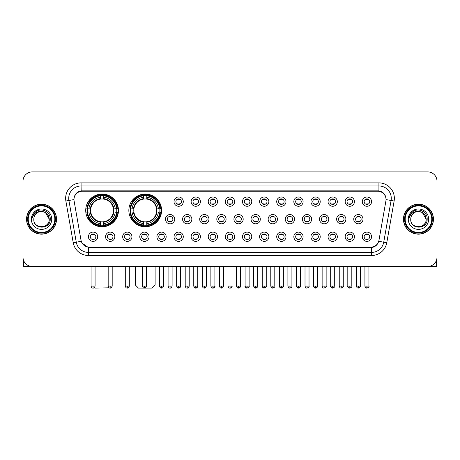 <?xml version="1.0" encoding="UTF-8"?>
<svg xmlns="http://www.w3.org/2000/svg" width="460" height="460" viewBox="0 0 460 460"><rect width="100%" height="100%" fill="white"/><g stroke="black" fill="none" stroke-linecap="round" stroke-linejoin="round"><path stroke-width="0.69" d="M128.846 210.41A16.376 16.376 0 0 0 145.222 226.786A16.376 16.376 0 0 0 161.598 210.41A16.376 16.376 0 0 0 145.222 194.039A16.376 16.376 0 0 0 128.846 210.41M85.715 210.41A16.376 16.376 0 0 0 102.091 226.786A16.376 16.376 0 0 0 118.467 210.41A16.376 16.376 0 0 0 102.091 194.039A16.376 16.376 0 0 0 85.715 210.41M114.822 236.733A4.635 4.635 0 0 1 110.187 241.368A4.635 4.635 0 0 1 105.553 236.733A4.635 4.635 0 0 1 110.187 232.099A4.635 4.635 0 0 1 114.822 236.733M107.404 236.733A2.783 2.783 0 0 0 110.187 239.516A2.783 2.783 0 0 0 112.97 236.733A2.783 2.783 0 0 0 110.187 233.956A2.783 2.783 0 0 0 107.404 236.733M131.939 236.733A4.635 4.635 0 0 1 127.305 241.368A4.635 4.635 0 0 1 122.67 236.733A4.635 4.635 0 0 1 127.305 232.099A4.635 4.635 0 0 1 131.939 236.733M124.522 236.733A2.783 2.783 0 0 0 127.305 239.516A2.783 2.783 0 0 0 130.082 236.733A2.783 2.783 0 0 0 127.305 233.956A2.783 2.783 0 0 0 124.522 236.733M149.052 236.733A4.635 4.635 0 0 1 144.417 241.368A4.635 4.635 0 0 1 139.782 236.733A4.635 4.635 0 0 1 144.417 232.099A4.635 4.635 0 0 1 149.052 236.733M141.64 236.733A2.783 2.783 0 0 0 144.417 239.516A2.783 2.783 0 0 0 147.2 236.733A2.783 2.783 0 0 0 144.417 233.956A2.783 2.783 0 0 0 141.64 236.733M166.169 236.733A4.635 4.635 0 0 1 161.535 241.368A4.635 4.635 0 0 1 156.9 236.733A4.635 4.635 0 0 1 161.535 232.099A4.635 4.635 0 0 1 166.169 236.733M158.757 236.733A2.783 2.783 0 0 0 161.535 239.516A2.783 2.783 0 0 0 164.318 236.733A2.783 2.783 0 0 0 161.535 233.956A2.783 2.783 0 0 0 158.757 236.733M183.287 236.733A4.635 4.635 0 0 1 178.652 241.368A4.635 4.635 0 0 1 174.018 236.733A4.635 4.635 0 0 1 178.652 232.099A4.635 4.635 0 0 1 183.287 236.733M175.869 236.733A2.783 2.783 0 0 0 178.652 239.516A2.783 2.783 0 0 0 181.43 236.733A2.783 2.783 0 0 0 178.652 233.956A2.783 2.783 0 0 0 175.869 236.733M200.405 236.733A4.635 4.635 0 0 1 195.77 241.368A4.635 4.635 0 0 1 191.136 236.733A4.635 4.635 0 0 1 195.77 232.099A4.635 4.635 0 0 1 200.405 236.733M192.987 236.733A2.783 2.783 0 0 0 195.77 239.516A2.783 2.783 0 0 0 198.547 236.733A2.783 2.783 0 0 0 195.77 233.956A2.783 2.783 0 0 0 192.987 236.733M217.517 236.733A4.635 4.635 0 0 1 212.882 241.368A4.635 4.635 0 0 1 208.248 236.733A4.635 4.635 0 0 1 212.882 232.099A4.635 4.635 0 0 1 217.517 236.733M210.105 236.733A2.783 2.783 0 0 0 212.882 239.516A2.783 2.783 0 0 0 215.665 236.733A2.783 2.783 0 0 0 212.882 233.956A2.783 2.783 0 0 0 210.105 236.733M234.634 236.733A4.635 4.635 0 0 1 230 241.368A4.635 4.635 0 0 1 225.365 236.733A4.635 4.635 0 0 1 230 232.099A4.635 4.635 0 0 1 234.634 236.733M227.217 236.733A2.783 2.783 0 0 0 230 239.516A2.783 2.783 0 0 0 232.783 236.733A2.783 2.783 0 0 0 230 233.956A2.783 2.783 0 0 0 227.217 236.733M251.752 236.733A4.635 4.635 0 0 1 247.118 241.368A4.635 4.635 0 0 1 242.483 236.733A4.635 4.635 0 0 1 247.118 232.099A4.635 4.635 0 0 1 251.752 236.733M244.335 236.733A2.783 2.783 0 0 0 247.118 239.516A2.783 2.783 0 0 0 249.895 236.733A2.783 2.783 0 0 0 247.118 233.956A2.783 2.783 0 0 0 244.335 236.733M268.864 236.733A4.635 4.635 0 0 1 264.23 241.368A4.635 4.635 0 0 1 259.595 236.733A4.635 4.635 0 0 1 264.23 232.099A4.635 4.635 0 0 1 268.864 236.733M261.452 236.733A2.783 2.783 0 0 0 264.23 239.516A2.783 2.783 0 0 0 267.013 236.733A2.783 2.783 0 0 0 264.23 233.956A2.783 2.783 0 0 0 261.452 236.733M285.982 236.733A4.635 4.635 0 0 1 281.347 241.368A4.635 4.635 0 0 1 276.713 236.733A4.635 4.635 0 0 1 281.347 232.099A4.635 4.635 0 0 1 285.982 236.733M278.57 236.733A2.783 2.783 0 0 0 281.347 239.516A2.783 2.783 0 0 0 284.13 236.733A2.783 2.783 0 0 0 281.347 233.956A2.783 2.783 0 0 0 278.57 236.733M303.1 236.733A4.635 4.635 0 0 1 298.465 241.368A4.635 4.635 0 0 1 293.831 236.733A4.635 4.635 0 0 1 298.465 232.099A4.635 4.635 0 0 1 303.1 236.733M295.682 236.733A2.783 2.783 0 0 0 298.465 239.516A2.783 2.783 0 0 0 301.242 236.733A2.783 2.783 0 0 0 298.465 233.956A2.783 2.783 0 0 0 295.682 236.733M320.217 236.733A4.635 4.635 0 0 1 315.583 241.368A4.635 4.635 0 0 1 310.948 236.733A4.635 4.635 0 0 1 315.583 232.099A4.635 4.635 0 0 1 320.217 236.733M312.8 236.733A2.783 2.783 0 0 0 315.583 239.516A2.783 2.783 0 0 0 318.36 236.733A2.783 2.783 0 0 0 315.583 233.956A2.783 2.783 0 0 0 312.8 236.733M337.329 236.733A4.635 4.635 0 0 1 332.695 241.368A4.635 4.635 0 0 1 328.06 236.733A4.635 4.635 0 0 1 332.695 232.099A4.635 4.635 0 0 1 337.329 236.733M329.918 236.733A2.783 2.783 0 0 0 332.695 239.516A2.783 2.783 0 0 0 335.478 236.733A2.783 2.783 0 0 0 332.695 233.956A2.783 2.783 0 0 0 329.918 236.733M354.447 236.733A4.635 4.635 0 0 1 349.813 241.368A4.635 4.635 0 0 1 345.178 236.733A4.635 4.635 0 0 1 349.813 232.099A4.635 4.635 0 0 1 354.447 236.733M347.03 236.733A2.783 2.783 0 0 0 349.813 239.516A2.783 2.783 0 0 0 352.596 236.733A2.783 2.783 0 0 0 349.813 233.956A2.783 2.783 0 0 0 347.03 236.733M371.565 236.733A4.635 4.635 0 0 1 366.93 241.368A4.635 4.635 0 0 1 362.296 236.733A4.635 4.635 0 0 1 366.93 232.099A4.635 4.635 0 0 1 371.565 236.733M364.147 236.733A2.783 2.783 0 0 0 366.93 239.516A2.783 2.783 0 0 0 369.708 236.733A2.783 2.783 0 0 0 366.93 233.956A2.783 2.783 0 0 0 364.147 236.733M97.704 236.733A4.635 4.635 0 0 1 93.07 241.368A4.635 4.635 0 0 1 88.435 236.733A4.635 4.635 0 0 1 93.07 232.099A4.635 4.635 0 0 1 97.704 236.733M90.292 236.733A2.783 2.783 0 0 0 93.07 239.516A2.783 2.783 0 0 0 95.852 236.733A2.783 2.783 0 0 0 93.07 233.956A2.783 2.783 0 0 0 90.292 236.733M174.725 219.184A4.635 4.635 0 0 1 170.091 223.819A4.635 4.635 0 0 1 165.462 219.184A4.635 4.635 0 0 1 170.091 214.55A4.635 4.635 0 0 1 174.725 219.184M167.314 219.184A2.783 2.783 0 0 0 170.091 221.967A2.783 2.783 0 0 0 172.874 219.184A2.783 2.783 0 0 0 170.091 216.407A2.783 2.783 0 0 0 167.314 219.184M191.843 219.184A4.635 4.635 0 0 1 187.208 223.819A4.635 4.635 0 0 1 182.574 219.184A4.635 4.635 0 0 1 187.208 214.55A4.635 4.635 0 0 1 191.843 219.184M184.431 219.184A2.783 2.783 0 0 0 187.208 221.967A2.783 2.783 0 0 0 189.992 219.184A2.783 2.783 0 0 0 187.208 216.407A2.783 2.783 0 0 0 184.431 219.184M208.961 219.184A4.635 4.635 0 0 1 204.326 223.819A4.635 4.635 0 0 1 199.692 219.184A4.635 4.635 0 0 1 204.326 214.55A4.635 4.635 0 0 1 208.961 219.184M201.543 219.184A2.783 2.783 0 0 0 204.326 221.967A2.783 2.783 0 0 0 207.109 219.184A2.783 2.783 0 0 0 204.326 216.407A2.783 2.783 0 0 0 201.543 219.184M226.078 219.184A4.635 4.635 0 0 1 221.444 223.819A4.635 4.635 0 0 1 216.809 219.184A4.635 4.635 0 0 1 221.444 214.55A4.635 4.635 0 0 1 226.078 219.184M218.661 219.184A2.783 2.783 0 0 0 221.444 221.967A2.783 2.783 0 0 0 224.221 219.184A2.783 2.783 0 0 0 221.444 216.407A2.783 2.783 0 0 0 218.661 219.184M243.19 219.184A4.635 4.635 0 0 1 238.556 223.819A4.635 4.635 0 0 1 233.921 219.184A4.635 4.635 0 0 1 238.556 214.55A4.635 4.635 0 0 1 243.19 219.184M235.779 219.184A2.783 2.783 0 0 0 238.556 221.967A2.783 2.783 0 0 0 241.339 219.184A2.783 2.783 0 0 0 238.556 216.407A2.783 2.783 0 0 0 235.779 219.184M260.308 219.184A4.635 4.635 0 0 1 255.674 223.819A4.635 4.635 0 0 1 251.039 219.184A4.635 4.635 0 0 1 255.674 214.55A4.635 4.635 0 0 1 260.308 219.184M252.891 219.184A2.783 2.783 0 0 0 255.674 221.967A2.783 2.783 0 0 0 258.457 219.184A2.783 2.783 0 0 0 255.674 216.407A2.783 2.783 0 0 0 252.891 219.184M277.426 219.184A4.635 4.635 0 0 1 272.791 223.819A4.635 4.635 0 0 1 268.157 219.184A4.635 4.635 0 0 1 272.791 214.55A4.635 4.635 0 0 1 277.426 219.184M270.008 219.184A2.783 2.783 0 0 0 272.791 221.967A2.783 2.783 0 0 0 275.569 219.184A2.783 2.783 0 0 0 272.791 216.407A2.783 2.783 0 0 0 270.008 219.184M294.538 219.184A4.635 4.635 0 0 1 289.909 223.819A4.635 4.635 0 0 1 285.275 219.184A4.635 4.635 0 0 1 289.909 214.55A4.635 4.635 0 0 1 294.538 219.184M287.126 219.184A2.783 2.783 0 0 0 289.909 221.967A2.783 2.783 0 0 0 292.686 219.184A2.783 2.783 0 0 0 289.909 216.407A2.783 2.783 0 0 0 287.126 219.184M311.656 219.184A4.635 4.635 0 0 1 307.021 223.819A4.635 4.635 0 0 1 302.387 219.184A4.635 4.635 0 0 1 307.021 214.55A4.635 4.635 0 0 1 311.656 219.184M304.244 219.184A2.783 2.783 0 0 0 307.021 221.967A2.783 2.783 0 0 0 309.804 219.184A2.783 2.783 0 0 0 307.021 216.407A2.783 2.783 0 0 0 304.244 219.184M328.773 219.184A4.635 4.635 0 0 1 324.139 223.819A4.635 4.635 0 0 1 319.504 219.184A4.635 4.635 0 0 1 324.139 214.55A4.635 4.635 0 0 1 328.773 219.184M321.356 219.184A2.783 2.783 0 0 0 324.139 221.967A2.783 2.783 0 0 0 326.922 219.184A2.783 2.783 0 0 0 324.139 216.407A2.783 2.783 0 0 0 321.356 219.184M345.891 219.184A4.635 4.635 0 0 1 341.257 223.819A4.635 4.635 0 0 1 336.622 219.184A4.635 4.635 0 0 1 341.257 214.55A4.635 4.635 0 0 1 345.891 219.184M338.474 219.184A2.783 2.783 0 0 0 341.257 221.967A2.783 2.783 0 0 0 344.034 219.184A2.783 2.783 0 0 0 341.257 216.407A2.783 2.783 0 0 0 338.474 219.184M363.003 219.184A4.635 4.635 0 0 1 358.369 223.819A4.635 4.635 0 0 1 353.734 219.184A4.635 4.635 0 0 1 358.369 214.55A4.635 4.635 0 0 1 363.003 219.184M355.591 219.184A2.783 2.783 0 0 0 358.369 221.967A2.783 2.783 0 0 0 361.152 219.184A2.783 2.783 0 0 0 358.369 216.407A2.783 2.783 0 0 0 355.591 219.184M183.287 201.635A4.635 4.635 0 0 1 178.652 206.27A4.635 4.635 0 0 1 174.018 201.635A4.635 4.635 0 0 1 178.652 197.001A4.635 4.635 0 0 1 183.287 201.635M175.869 201.635A2.783 2.783 0 0 0 178.652 204.418A2.783 2.783 0 0 0 181.43 201.635A2.783 2.783 0 0 0 178.652 198.858A2.783 2.783 0 0 0 175.869 201.635M200.405 201.635A4.635 4.635 0 0 1 195.77 206.27A4.635 4.635 0 0 1 191.136 201.635A4.635 4.635 0 0 1 195.77 197.001A4.635 4.635 0 0 1 200.405 201.635M192.987 201.635A2.783 2.783 0 0 0 195.77 204.418A2.783 2.783 0 0 0 198.547 201.635A2.783 2.783 0 0 0 195.77 198.858A2.783 2.783 0 0 0 192.987 201.635M217.517 201.635A4.635 4.635 0 0 1 212.882 206.27A4.635 4.635 0 0 1 208.248 201.635A4.635 4.635 0 0 1 212.882 197.001A4.635 4.635 0 0 1 217.517 201.635M210.105 201.635A2.783 2.783 0 0 0 212.882 204.418A2.783 2.783 0 0 0 215.665 201.635A2.783 2.783 0 0 0 212.882 198.858A2.783 2.783 0 0 0 210.105 201.635M234.634 201.635A4.635 4.635 0 0 1 230 206.27A4.635 4.635 0 0 1 225.365 201.635A4.635 4.635 0 0 1 230 197.001A4.635 4.635 0 0 1 234.634 201.635M227.217 201.635A2.783 2.783 0 0 0 230 204.418A2.783 2.783 0 0 0 232.783 201.635A2.783 2.783 0 0 0 230 198.858A2.783 2.783 0 0 0 227.217 201.635M251.752 201.635A4.635 4.635 0 0 1 247.118 206.27A4.635 4.635 0 0 1 242.483 201.635A4.635 4.635 0 0 1 247.118 197.001A4.635 4.635 0 0 1 251.752 201.635M244.335 201.635A2.783 2.783 0 0 0 247.118 204.418A2.783 2.783 0 0 0 249.895 201.635A2.783 2.783 0 0 0 247.118 198.858A2.783 2.783 0 0 0 244.335 201.635M268.864 201.635A4.635 4.635 0 0 1 264.23 206.27A4.635 4.635 0 0 1 259.595 201.635A4.635 4.635 0 0 1 264.23 197.001A4.635 4.635 0 0 1 268.864 201.635M261.452 201.635A2.783 2.783 0 0 0 264.23 204.418A2.783 2.783 0 0 0 267.013 201.635A2.783 2.783 0 0 0 264.23 198.858A2.783 2.783 0 0 0 261.452 201.635M285.982 201.635A4.635 4.635 0 0 1 281.347 206.27A4.635 4.635 0 0 1 276.713 201.635A4.635 4.635 0 0 1 281.347 197.001A4.635 4.635 0 0 1 285.982 201.635M278.57 201.635A2.783 2.783 0 0 0 281.347 204.418A2.783 2.783 0 0 0 284.13 201.635A2.783 2.783 0 0 0 281.347 198.858A2.783 2.783 0 0 0 278.57 201.635M303.1 201.635A4.635 4.635 0 0 1 298.465 206.27A4.635 4.635 0 0 1 293.831 201.635A4.635 4.635 0 0 1 298.465 197.001A4.635 4.635 0 0 1 303.1 201.635M295.682 201.635A2.783 2.783 0 0 0 298.465 204.418A2.783 2.783 0 0 0 301.242 201.635A2.783 2.783 0 0 0 298.465 198.858A2.783 2.783 0 0 0 295.682 201.635M320.217 201.635A4.635 4.635 0 0 1 315.583 206.27A4.635 4.635 0 0 1 310.948 201.635A4.635 4.635 0 0 1 315.583 197.001A4.635 4.635 0 0 1 320.217 201.635M312.8 201.635A2.783 2.783 0 0 0 315.583 204.418A2.783 2.783 0 0 0 318.36 201.635A2.783 2.783 0 0 0 315.583 198.858A2.783 2.783 0 0 0 312.8 201.635M337.329 201.635A4.635 4.635 0 0 1 332.695 206.27A4.635 4.635 0 0 1 328.06 201.635A4.635 4.635 0 0 1 332.695 197.001A4.635 4.635 0 0 1 337.329 201.635M329.918 201.635A2.783 2.783 0 0 0 332.695 204.418A2.783 2.783 0 0 0 335.478 201.635A2.783 2.783 0 0 0 332.695 198.858A2.783 2.783 0 0 0 329.918 201.635M354.447 201.635A4.635 4.635 0 0 1 349.813 206.27A4.635 4.635 0 0 1 345.178 201.635A4.635 4.635 0 0 1 349.813 197.001A4.635 4.635 0 0 1 354.447 201.635M347.03 201.635A2.783 2.783 0 0 0 349.813 204.418A2.783 2.783 0 0 0 352.596 201.635A2.783 2.783 0 0 0 349.813 198.858A2.783 2.783 0 0 0 347.03 201.635M371.565 201.635A4.635 4.635 0 0 1 366.93 206.27A4.635 4.635 0 0 1 362.296 201.635A4.635 4.635 0 0 1 366.93 197.001A4.635 4.635 0 0 1 371.565 201.635M364.147 201.635A2.783 2.783 0 0 0 366.93 204.418A2.783 2.783 0 0 0 369.708 201.635A2.783 2.783 0 0 0 366.93 198.858A2.783 2.783 0 0 0 364.147 201.635M74.106 201.014A8.343 8.343 0 0 1 82.317 191.228L377.683 191.228A8.343 8.343 0 0 1 385.894 201.014L378.977 240.252A8.343 8.343 0 0 1 370.76 247.146L89.24 247.146A8.343 8.343 0 0 1 81.023 240.252L74.106 201.014M87.187 211.956A14.984 14.984 0 0 1 87.187 208.869M130.318 211.956A14.984 14.984 0 0 1 130.318 208.869M26.553 219.184A14.984 14.984 0 0 0 41.538 234.169A14.984 14.984 0 0 0 56.522 219.184A14.984 14.984 0 0 0 41.538 204.2A14.984 14.984 0 0 0 26.553 219.184M403.478 219.184A14.984 14.984 0 0 0 418.462 234.169A14.984 14.984 0 0 0 433.447 219.184A14.984 14.984 0 0 0 418.462 204.2A14.984 14.984 0 0 0 403.478 219.184M74.014 198.335L73.991 199.583L74.014 198.335C74.658 194.223 77.015 191.734 81.081 190.854L378.919 190.854C382.979 191.728 385.336 194.218 385.986 198.335L386.009 199.583M81.081 182.884L378.919 182.884A15.45 15.45 0 0 1 394.128 201.014L386.774 242.725A15.45 15.45 0 0 1 371.559 255.49L88.441 255.49A15.45 15.45 0 0 1 73.226 242.725L65.872 201.014A15.45 15.45 0 0 1 81.081 182.884L81.081 185.972L378.919 185.972A12.357 12.357 0 0 1 391.086 200.48L383.732 242.184A12.357 12.357 0 0 1 371.559 252.402L88.441 252.402A12.357 12.357 0 0 1 76.268 242.184L68.914 200.48A12.357 12.357 0 0 1 81.081 185.972L81.15 190.842M76.239 193.39L78.459 191.711M78.534 191.67L80.69 190.923M371.559 255.49L371.559 247.555C375.233 246.945 377.608 244.858 378.689 241.299C377.614 244.858 375.239 246.939 371.559 247.555L89.401 247.612L88.441 247.555L81.932 242.978M385.187 195.471L385.986 198.335M437 181.183A9.269 9.269 0 0 0 427.731 171.919L32.269 171.919A9.269 9.269 0 0 0 23 181.183L23 257.186A9.269 9.269 0 0 0 32.269 266.455L427.731 266.455A9.269 9.269 0 0 0 437 257.186L437 181.183L437 257.186M378.724 241.304L383.732 242.184L391.086 200.48L394.128 201.014M23 181.183L23 257.186M427.731 171.919L32.269 171.919M32.269 266.455L427.731 266.455M23.615 260.515L23.615 266.455L59.455 266.455M54.82 219.184A13.283 13.283 0 0 0 41.538 205.902A13.283 13.283 0 0 0 28.25 219.184A13.283 13.283 0 0 0 41.538 232.472A13.283 13.283 0 0 0 54.82 219.184M55.441 219.184A13.903 13.903 0 0 0 41.538 205.281A13.903 13.903 0 0 0 27.634 219.184A13.903 13.903 0 0 0 41.538 233.088A13.903 13.903 0 0 0 55.441 219.184M56.367 219.184A14.829 14.829 0 0 0 41.538 204.355A14.829 14.829 0 0 0 26.709 219.184A14.829 14.829 0 0 0 41.538 234.019A14.829 14.829 0 0 0 56.367 219.184M49.26 219.184C48.8 214.492 46.23 211.922 41.538 211.462L45.402 212.497L49.26 219.184L45.402 212.497L41.538 211.462L45.402 212.497L49.26 219.184L45.402 212.497L41.538 211.462L45.402 212.497L49.26 219.184C49.732 229.149 33.338 229.149 33.816 219.184C33.126 229.908 50.6 229.666 50.238 219.184C50.813 211.83 41.17 207.155 35.615 211.893C33.678 213.509 32.545 215.567 32.212 218.063C33.666 213.463 36.777 211.261 41.538 211.462L45.402 212.497L49.26 219.184C49.732 229.149 33.338 229.149 33.816 219.184C33.338 229.149 49.732 229.149 49.26 219.184C49.732 229.149 33.338 229.149 33.816 219.184C33.338 229.149 49.732 229.149 49.26 219.184C49.732 229.149 33.338 229.149 33.816 219.184C33.338 229.149 49.732 229.149 49.26 219.184C49.732 229.149 33.338 229.149 33.816 219.184C33.338 229.149 49.732 229.149 49.26 219.184C49.732 229.149 33.338 229.149 33.816 219.184C33.338 229.149 49.732 229.149 49.26 219.184C49.732 229.149 33.338 229.149 33.816 219.184C33.338 229.149 49.732 229.149 49.26 219.184C49.732 229.149 33.338 229.149 33.816 219.184A7.722 7.722 0 0 1 41.538 211.462L45.402 212.497L49.26 219.184C49.571 225.181 41.86 229.166 37.157 225.549M31.343 219.184A10.195 10.195 0 0 0 41.538 229.385A10.195 10.195 0 0 0 51.733 219.184A10.195 10.195 0 0 0 41.538 208.989A10.195 10.195 0 0 0 31.343 219.184M35.61 211.893L33.333 214.601M33.195 214.866L33.396 214.492L33.195 214.866M109.169 287.805L95.295 288.081L94.593 287.385M95.082 284.993L108.18 284.993M103.638 225.038L103.638 225.659A15.324 15.324 0 0 0 117.34 211.956L116.719 211.956A14.708 14.708 0 0 1 103.638 225.038L103.638 223.606A13.283 13.283 0 0 0 115.287 211.956L113.419 211.956A11.431 11.431 0 0 0 103.638 199.088L103.638 195.787A14.708 14.708 0 0 1 116.719 208.869L117.34 208.869A15.324 15.324 0 0 0 103.638 195.166L103.638 195.787M87.469 211.956L86.848 211.956A15.324 15.324 0 0 0 100.55 225.659L100.55 225.038A14.708 14.708 0 0 1 87.469 211.956L88.895 211.956A13.283 13.283 0 0 0 100.55 223.606L100.55 221.737A11.431 11.431 0 0 0 113.419 211.956L113.873 211.956A11.885 11.885 0 0 1 103.638 222.197L103.638 223.606M100.55 195.787L100.55 195.166A15.324 15.324 0 0 0 86.848 208.869L87.469 208.869A14.708 14.708 0 0 1 100.55 195.787L100.55 197.219A13.283 13.283 0 0 0 88.895 208.869L90.764 208.869A11.431 11.431 0 0 0 100.55 221.737L100.55 222.197A11.885 11.885 0 0 1 90.309 211.956L88.895 211.956M87.498 211.956A14.674 14.674 0 0 1 87.498 208.869M103.638 195.816A14.674 14.674 0 0 0 100.55 195.816M116.685 208.869A14.674 14.674 0 0 1 116.685 211.956M116.719 208.869L115.287 208.869A13.283 13.283 0 0 0 103.638 197.219M115.287 211.956L116.719 211.956M100.55 223.606L100.55 225.038M113.419 208.869L115.287 208.869M113.419 211.956A11.431 11.431 0 0 1 103.638 221.737L103.638 222.197M100.55 221.737A11.431 11.431 0 0 1 90.764 211.956L90.309 211.956M103.638 225.003A14.674 14.674 0 0 1 100.55 225.003M88.895 208.869L87.469 208.869M100.55 199.065L100.55 197.219M103.638 199.088A11.431 11.431 0 0 0 90.764 208.869L90.309 208.869A11.885 11.885 0 0 1 100.55 198.628M103.638 199.065L103.638 198.628A11.885 11.885 0 0 1 113.873 208.869M89.24 202.072L88.36 202.072A16.066 16.066 0 0 1 118.157 210.41A16.066 16.066 0 0 1 88.36 218.753L89.24 218.753M146.429 284.993L155.112 284.993L152.018 288.081L138.425 288.081L135.338 284.993L142.41 284.993M146.769 225.038L146.769 225.659A15.324 15.324 0 0 0 160.471 211.956L159.85 211.956A14.708 14.708 0 0 1 146.769 225.038L146.769 223.606A13.283 13.283 0 0 0 158.418 211.956L156.549 211.956A11.431 11.431 0 0 0 146.769 199.088L146.769 195.787A14.708 14.708 0 0 1 159.85 208.869L160.471 208.869A15.324 15.324 0 0 0 146.769 195.166L146.769 195.787M130.6 211.956L129.979 211.956A15.324 15.324 0 0 0 143.675 225.659L143.675 225.038A14.708 14.708 0 0 1 130.6 211.956L132.026 211.956A13.283 13.283 0 0 0 143.675 223.606L143.675 221.737A11.431 11.431 0 0 0 156.549 211.956L157.004 211.956A11.885 11.885 0 0 1 146.769 222.197L146.769 223.606M143.675 195.787L143.675 195.166A15.324 15.324 0 0 0 129.979 208.869L130.6 208.869A14.708 14.708 0 0 1 143.675 195.787L143.675 197.219A13.283 13.283 0 0 0 132.026 208.869L133.894 208.869A11.431 11.431 0 0 0 143.675 221.737L143.675 222.197A11.885 11.885 0 0 1 133.44 211.956L132.026 211.956M130.629 211.956A14.674 14.674 0 0 1 130.629 208.869M146.769 195.816A14.674 14.674 0 0 0 143.675 195.816M159.815 208.869A14.674 14.674 0 0 1 159.815 211.956M159.85 208.869L158.418 208.869A13.283 13.283 0 0 0 146.769 197.219M158.418 211.956L159.85 211.956M143.675 223.606L143.675 225.038M156.549 208.869L158.418 208.869M156.549 211.956A11.431 11.431 0 0 1 146.769 221.737L146.769 222.197M143.675 221.737A11.431 11.431 0 0 1 133.894 211.956L133.44 211.956M146.769 225.003A14.674 14.674 0 0 1 143.675 225.003M132.026 208.869L130.6 208.869M143.675 199.065L143.675 197.219M146.769 199.088A11.431 11.431 0 0 0 133.894 208.869L133.44 208.869A11.885 11.885 0 0 1 143.675 198.628M146.769 199.065L146.769 198.628A11.885 11.885 0 0 1 157.004 208.869M132.371 202.072L131.491 202.072A16.066 16.066 0 0 1 161.287 210.41A16.066 16.066 0 0 1 131.491 218.753L132.371 218.753M177.727 204.257L177.727 203.82A2.369 2.369 0 0 0 179.578 203.82L179.578 204.257M179.578 199.019L179.578 199.456A2.369 2.369 0 0 0 177.727 199.456L177.727 199.019M194.839 204.257L194.839 203.82A2.369 2.369 0 0 0 196.696 203.82L196.696 204.257M196.696 199.019L196.696 199.456A2.369 2.369 0 0 0 194.839 199.456L194.839 199.019M211.956 204.257L211.956 203.82A2.369 2.369 0 0 0 213.808 203.82L213.808 204.257M213.808 199.019L213.808 199.456A2.369 2.369 0 0 0 211.956 199.456L211.956 199.019M229.074 204.257L229.074 203.82A2.369 2.369 0 0 0 230.926 203.82L230.926 204.257M230.926 199.019L230.926 199.456A2.369 2.369 0 0 0 229.074 199.456L229.074 199.019M246.192 204.257L246.192 203.82A2.369 2.369 0 0 0 248.043 203.82L248.043 204.257M248.043 199.019L248.043 199.456A2.369 2.369 0 0 0 246.192 199.456L246.192 199.019M263.304 204.257L263.304 203.82A2.369 2.369 0 0 0 265.161 203.82L265.161 204.257M265.161 199.019L265.161 199.456A2.369 2.369 0 0 0 263.304 199.456L263.304 199.019M280.422 204.257L280.422 203.82A2.369 2.369 0 0 0 282.273 203.82L282.273 204.257M282.273 199.019L282.273 199.456A2.369 2.369 0 0 0 280.422 199.456L280.422 199.019M297.539 204.257L297.539 203.82A2.369 2.369 0 0 0 299.391 203.82L299.391 204.257M299.391 199.019L299.391 199.456A2.369 2.369 0 0 0 297.539 199.456L297.539 199.019M314.651 204.257L314.651 203.82A2.369 2.369 0 0 0 316.509 203.82L316.509 204.257M316.509 199.019L316.509 199.456A2.369 2.369 0 0 0 314.651 199.456L314.651 199.019M331.769 204.257L331.769 203.82A2.369 2.369 0 0 0 333.621 203.82L333.621 204.257M333.621 199.019L333.621 199.456A2.369 2.369 0 0 0 331.769 199.456L331.769 199.019M348.887 204.257L348.887 203.82A2.369 2.369 0 0 0 350.738 203.82L350.738 204.257M350.738 199.019L350.738 199.456A2.369 2.369 0 0 0 348.887 199.456L348.887 199.019M366.005 204.257L366.005 203.82A2.369 2.369 0 0 0 367.856 203.82L367.856 204.257M367.856 199.019L367.856 199.456A2.369 2.369 0 0 0 366.005 199.456L366.005 199.019M169.165 221.806L169.165 221.369A2.369 2.369 0 0 0 171.022 221.369L171.022 221.806M171.022 216.562L171.022 217.005A2.369 2.369 0 0 0 169.165 217.005L169.165 216.562M186.283 221.806L186.283 221.369A2.369 2.369 0 0 0 188.134 221.369L188.134 221.806M188.134 216.562L188.134 217.005A2.369 2.369 0 0 0 186.283 217.005L186.283 216.562M203.4 221.806L203.4 221.369A2.369 2.369 0 0 0 205.252 221.369L205.252 221.806M205.252 216.562L205.252 217.005A2.369 2.369 0 0 0 203.4 217.005L203.4 216.562M220.512 221.806L220.512 221.369A2.369 2.369 0 0 0 222.37 221.369L222.37 221.806M222.37 216.562L222.37 217.005A2.369 2.369 0 0 0 220.512 217.005L220.512 216.562M237.63 221.806L237.63 221.369A2.369 2.369 0 0 0 239.487 221.369L239.487 221.806M239.487 216.562L239.487 217.005A2.369 2.369 0 0 0 237.63 217.005L237.63 216.562M254.748 221.806L254.748 221.369A2.369 2.369 0 0 0 256.599 221.369L256.599 221.806M256.599 216.562L256.599 217.005A2.369 2.369 0 0 0 254.748 217.005L254.748 216.562M271.866 221.806L271.866 221.369A2.369 2.369 0 0 0 273.717 221.369L273.717 221.806M273.717 216.562L273.717 217.005A2.369 2.369 0 0 0 271.866 217.005L271.866 216.562M288.978 221.806L288.978 221.369A2.369 2.369 0 0 0 290.835 221.369L290.835 221.806M290.835 216.562L290.835 217.005A2.369 2.369 0 0 0 288.978 217.005L288.978 216.562M306.096 221.806L306.096 221.369A2.369 2.369 0 0 0 307.947 221.369L307.947 221.806M307.947 216.562L307.947 217.005A2.369 2.369 0 0 0 306.096 217.005L306.096 216.562M323.213 221.806L323.213 221.369A2.369 2.369 0 0 0 325.065 221.369L325.065 221.806M325.065 216.562L325.065 217.005A2.369 2.369 0 0 0 323.213 217.005L323.213 216.562M340.325 221.806L340.325 221.369A2.369 2.369 0 0 0 342.183 221.369L342.183 221.806M342.183 216.562L342.183 217.005A2.369 2.369 0 0 0 340.325 217.005L340.325 216.562M357.443 221.806L357.443 221.369A2.369 2.369 0 0 0 359.3 221.369L359.3 221.806M359.3 216.562L359.3 217.005A2.369 2.369 0 0 0 357.443 217.005L357.443 216.562M92.144 239.355L92.144 238.918A2.369 2.369 0 0 0 93.995 238.918L93.995 239.355M93.995 234.111L93.995 234.554A2.369 2.369 0 0 0 92.144 234.554L92.144 234.111M436.385 260.515L436.385 266.455L400.545 266.455M431.75 219.184A13.283 13.283 0 0 0 418.462 205.902A13.283 13.283 0 0 0 405.179 219.184A13.283 13.283 0 0 0 418.462 232.472A13.283 13.283 0 0 0 431.75 219.184M432.365 219.184A13.903 13.903 0 0 0 418.462 205.281A13.903 13.903 0 0 0 404.558 219.184A13.903 13.903 0 0 0 418.462 233.088A13.903 13.903 0 0 0 432.365 219.184M433.291 219.184A14.829 14.829 0 0 0 418.462 204.355A14.829 14.829 0 0 0 403.633 219.184A14.829 14.829 0 0 0 418.462 234.019A14.829 14.829 0 0 0 433.291 219.184M410.74 219.184A7.722 7.722 0 0 1 418.462 211.462L422.326 212.497L426.184 219.184L422.326 212.497L418.462 211.462L422.326 212.497L426.184 219.184L422.326 212.497L418.462 211.462L422.326 212.497L426.184 219.184L422.326 212.497L418.462 211.462L422.326 212.497L426.184 219.184C426.661 229.149 410.268 229.149 410.74 219.184C410.05 229.908 427.524 229.666 427.162 219.184C427.737 211.83 418.094 207.155 412.539 211.893C410.602 213.509 409.469 215.567 409.135 218.063C410.59 213.463 413.701 211.261 418.462 211.462L422.326 212.497L426.184 219.184C426.661 229.149 410.268 229.149 410.74 219.184C410.268 229.149 426.661 229.149 426.184 219.184C426.661 229.149 410.268 229.149 410.74 219.184C410.268 229.149 426.661 229.149 426.184 219.184C426.661 229.149 410.268 229.149 410.74 219.184C410.268 229.149 426.661 229.149 426.184 219.184C426.661 229.149 410.268 229.149 410.74 219.184C410.268 229.149 426.661 229.149 426.184 219.184C426.661 229.149 410.268 229.149 410.74 219.184C410.268 229.149 426.661 229.149 426.184 219.184C426.495 225.181 418.784 229.166 414.08 225.549M418.462 211.462C423.154 211.922 425.73 214.492 426.184 219.184M408.267 219.184A10.195 10.195 0 0 0 418.462 229.385A10.195 10.195 0 0 0 428.657 219.184A10.195 10.195 0 0 0 418.462 208.989A10.195 10.195 0 0 0 408.267 219.184M412.539 211.893L410.262 214.601M410.119 214.866L410.326 214.492M109.261 239.355L109.261 238.918A2.369 2.369 0 0 0 111.113 238.918L111.113 239.355M111.113 234.111L111.113 234.554A2.369 2.369 0 0 0 109.261 234.554L109.261 234.111M126.379 239.355L126.379 238.918A2.369 2.369 0 0 0 128.231 238.918L128.231 239.355M128.231 234.111L128.231 234.554A2.369 2.369 0 0 0 126.379 234.554L126.379 234.111M143.491 239.355L143.491 238.918A2.369 2.369 0 0 0 145.349 238.918L145.349 239.355M145.349 234.111L145.349 234.554A2.369 2.369 0 0 0 143.491 234.554L143.491 234.111M160.609 239.355L160.609 238.918A2.369 2.369 0 0 0 162.46 238.918L162.46 239.355M162.46 234.111L162.46 234.554A2.369 2.369 0 0 0 160.609 234.554L160.609 234.111M177.727 239.355L177.727 238.918A2.369 2.369 0 0 0 179.578 238.918L179.578 239.355M179.578 234.111L179.578 234.554A2.369 2.369 0 0 0 177.727 234.554L177.727 234.111M194.839 239.355L194.839 238.918A2.369 2.369 0 0 0 196.696 238.918L196.696 239.355M196.696 234.111L196.696 234.554A2.369 2.369 0 0 0 194.839 234.554L194.839 234.111M211.956 239.355L211.956 238.918A2.369 2.369 0 0 0 213.808 238.918L213.808 239.355M213.808 234.111L213.808 234.554A2.369 2.369 0 0 0 211.956 234.554L211.956 234.111M229.074 239.355L229.074 238.918A2.369 2.369 0 0 0 230.926 238.918L230.926 239.355M230.926 234.111L230.926 234.554A2.369 2.369 0 0 0 229.074 234.554L229.074 234.111M246.192 239.355L246.192 238.918A2.369 2.369 0 0 0 248.043 238.918L248.043 239.355M248.043 234.111L248.043 234.554A2.369 2.369 0 0 0 246.192 234.554L246.192 234.111M263.304 239.355L263.304 238.918A2.369 2.369 0 0 0 265.161 238.918L265.161 239.355M265.161 234.111L265.161 234.554A2.369 2.369 0 0 0 263.304 234.554L263.304 234.111M280.422 239.355L280.422 238.918A2.369 2.369 0 0 0 282.273 238.918L282.273 239.355M282.273 234.111L282.273 234.554A2.369 2.369 0 0 0 280.422 234.554L280.422 234.111M297.539 239.355L297.539 238.918A2.369 2.369 0 0 0 299.391 238.918L299.391 239.355M299.391 234.111L299.391 234.554A2.369 2.369 0 0 0 297.539 234.554L297.539 234.111M314.651 239.355L314.651 238.918A2.369 2.369 0 0 0 316.509 238.918L316.509 239.355M316.509 234.111L316.509 234.554A2.369 2.369 0 0 0 314.651 234.554L314.651 234.111M331.769 239.355L331.769 238.918A2.369 2.369 0 0 0 333.621 238.918L333.621 239.355M333.621 234.111L333.621 234.554A2.369 2.369 0 0 0 331.769 234.554L331.769 234.111M348.887 239.355L348.887 238.918A2.369 2.369 0 0 0 350.738 238.918L350.738 239.355M350.738 234.111L350.738 234.554A2.369 2.369 0 0 0 348.887 234.554L348.887 234.111M366.005 239.355L366.005 238.918A2.369 2.369 0 0 0 367.856 238.918L367.856 239.355M367.856 234.111L367.856 234.554A2.369 2.369 0 0 0 366.005 234.554L366.005 234.111M378.919 182.884L378.919 190.854M65.872 201.014L68.914 200.48A12.357 12.357 0 0 1 68.724 198.335M68.914 200.48L73.979 199.583M88.441 255.49L88.441 247.555M73.226 242.725L81.276 241.304M386.02 199.583L391.086 200.48M383.732 242.184L386.774 242.725M100.55 225.147A14.812 14.812 0 0 0 103.638 225.147M116.823 211.956A14.812 14.812 0 0 0 116.823 208.869M103.638 195.678A14.812 14.812 0 0 0 100.55 195.678M143.675 225.147A14.812 14.812 0 0 0 146.769 225.147M159.953 211.956A14.812 14.812 0 0 0 159.953 208.869M146.769 195.678A14.812 14.812 0 0 0 143.675 195.678M170.091 286.074L168.084 286.074C168.435 287.506 169.107 288.178 170.091 288.081L170.091 286.074L172.103 286.074L172.103 266.455M187.208 286.074L185.202 286.074C185.552 287.506 186.219 288.178 187.208 288.081L187.208 286.074L189.215 286.074L189.215 266.455M204.326 286.074L202.32 286.074C202.67 287.506 203.337 288.178 204.326 288.081L204.326 286.074L206.333 286.074L206.333 266.455M221.444 286.074L219.431 286.074C219.782 287.506 220.455 288.178 221.444 288.081L221.444 286.074L223.451 286.074L223.451 266.455M238.556 286.074L236.549 286.074C236.9 287.506 237.567 288.178 238.556 288.081L238.556 286.074L240.568 286.074L240.568 266.455M255.674 286.074L253.667 286.074C254.018 287.506 254.685 288.178 255.674 288.081L255.674 286.074L257.68 286.074L257.68 266.455M272.791 286.074L270.785 286.074C271.13 287.506 271.802 288.178 272.791 288.081L272.791 286.074L274.798 286.074L274.798 266.455M289.909 286.074L287.897 286.074C288.248 287.506 288.92 288.178 289.909 288.081L289.909 286.074L291.916 286.074L291.916 266.455M307.021 286.074L305.014 286.074C305.365 287.506 306.032 288.178 307.021 288.081L307.021 286.074L309.028 286.074L309.028 266.455M324.139 286.074L322.132 286.074C322.483 287.506 323.15 288.178 324.139 288.081L324.139 286.074L326.146 286.074L326.146 266.455M341.257 286.074L339.244 286.074C339.595 287.506 340.268 288.178 341.257 288.081L341.257 286.074L343.263 286.074L343.263 266.455M358.369 286.074L356.362 286.074C356.713 287.506 357.38 288.178 358.369 288.081L358.369 286.074L360.381 286.074L360.381 266.455M93.07 286.074L91.063 286.074C91.413 287.506 92.08 288.178 93.07 288.081L93.07 286.074L95.082 286.074L95.082 266.455M110.187 286.074L108.18 286.074C108.531 287.506 109.198 288.178 110.187 288.081L110.187 286.074L112.194 286.074L112.194 266.455M127.305 286.074L125.292 286.074C125.643 287.506 126.316 288.178 127.305 288.081L127.305 286.074L129.312 286.074L129.312 266.455M144.417 286.074L142.41 286.074C142.761 287.506 143.434 288.178 144.417 288.081L144.417 286.074L146.429 286.074L146.429 266.455M161.535 286.074L159.528 286.074C159.879 287.506 160.546 288.178 161.535 288.081L161.535 286.074L163.541 286.074L163.541 266.455M178.652 286.074L176.646 286.074C176.996 287.506 177.663 288.178 178.652 288.081L178.652 286.074L180.659 286.074C181.067 286.718 180.4 287.385 178.652 288.081C179.642 288.178 180.308 287.506 180.659 286.074L180.659 266.455M195.77 286.074L193.758 286.074C194.108 287.506 194.781 288.178 195.77 288.081L195.77 286.074L197.777 286.074C198.185 286.718 197.512 287.385 195.77 288.081C196.754 288.178 197.426 287.506 197.777 286.074L197.777 266.455M212.882 286.074L210.875 286.074C211.226 287.506 211.893 288.178 212.882 288.081L212.882 286.074L214.895 286.074C215.297 286.718 214.63 287.385 212.882 288.081C213.871 288.178 214.544 287.506 214.895 286.074L214.895 266.455M230 286.074L227.993 286.074L227.993 266.455L227.993 286.074C228.344 287.506 229.011 288.178 230 288.081L230 286.074L232.007 286.074C232.415 286.718 231.748 287.385 230 288.081C230.989 288.178 231.656 287.506 232.007 286.074L232.007 266.455M247.118 286.074L245.105 286.074C244.703 286.718 245.37 287.385 247.118 288.081L247.118 286.074L249.124 286.074L249.124 266.455M264.23 286.074L262.223 286.074C261.815 286.718 262.487 287.385 264.23 288.081L264.23 286.074L266.242 286.074L266.242 266.455M281.347 286.074L279.341 286.074C278.933 286.718 279.599 287.385 281.347 288.081L281.347 286.074L283.354 286.074L283.354 266.455M296.459 266.455L296.459 286.074C296.809 287.506 297.476 288.178 298.465 288.081L298.465 286.074L296.459 286.074L296.476 286.373M298.465 288.081C300.213 287.385 300.88 286.718 300.472 286.074L300.472 266.455L300.472 286.074L298.465 286.074M315.583 286.074L313.57 286.074C313.162 286.718 313.835 287.385 315.583 288.081L315.583 286.074L317.59 286.074L317.59 266.455M332.695 286.074L330.688 286.074C330.28 286.718 330.953 287.385 332.695 288.081L332.695 286.074L334.707 286.074L334.707 266.455M349.813 286.074L347.806 286.074C347.398 286.718 348.065 287.385 349.813 288.081L349.813 286.074L351.82 286.074L351.82 266.455M364.918 266.455L364.918 286.074C365.269 287.506 365.941 288.178 366.93 288.081L366.93 286.074L364.918 286.074L364.941 286.373M368.937 266.455L368.937 286.074L366.93 286.074M155.112 266.455L155.112 284.993M135.338 266.455L135.338 284.993M245.105 286.074L245.105 266.455L245.105 286.074C245.456 287.506 246.129 288.178 247.118 288.081C248.86 287.385 249.533 286.718 249.124 286.074M262.223 286.074L262.223 266.455L262.223 286.074C262.574 287.506 263.246 288.178 264.23 288.081C265.978 287.385 266.65 286.718 266.242 286.074M296.596 286.81L298.166 288.063M347.806 286.074L347.806 266.455L347.806 286.074C348.157 287.506 348.824 288.178 349.813 288.081C351.561 287.385 352.228 286.718 351.82 286.074M365.062 286.81L366.631 288.063M168.084 286.074L168.084 266.455M172.103 286.074C171.752 287.506 171.08 288.178 170.091 288.081M185.202 286.074L185.202 266.455M189.215 286.074C188.87 287.506 188.197 288.178 187.208 288.081M202.32 286.074L202.32 266.455M206.333 286.074C205.982 287.506 205.315 288.178 204.326 288.081M219.431 286.074L219.431 266.455M223.451 286.074C223.1 287.506 222.433 288.178 221.444 288.081M236.549 286.074L236.549 266.455M240.568 286.074C240.971 286.718 240.304 287.385 238.556 288.081M253.667 286.074L253.667 266.455M257.68 286.074C258.089 286.718 257.422 287.385 255.674 288.081M270.785 286.074L270.785 266.455M274.798 286.074C275.207 286.718 274.534 287.385 272.791 288.081M287.897 286.074L287.897 266.455M291.916 286.074C292.324 286.718 291.651 287.385 289.909 288.081M305.014 286.074L305.014 266.455M309.028 286.074C309.436 286.718 308.769 287.385 307.021 288.081M322.132 286.074L322.132 266.455M326.146 286.074C326.554 286.718 325.887 287.385 324.139 288.081M339.244 286.074L339.244 266.455M343.263 286.074C343.672 286.718 342.999 287.385 341.257 288.081M356.362 286.074L356.362 266.455M360.381 286.074C360.784 286.718 360.117 287.385 358.369 288.081M91.063 286.074L91.063 266.455M95.082 286.074C94.731 287.506 94.058 288.178 93.07 288.081M108.18 286.074L108.18 266.455M112.194 286.074C111.843 287.506 111.176 288.178 110.187 288.081M125.292 286.074L125.292 266.455M129.312 286.074C128.961 287.506 128.294 288.178 127.305 288.081M142.41 286.074L142.41 266.455M146.429 286.074C146.079 287.506 145.406 288.178 144.417 288.081M159.528 286.074L159.528 266.455M163.541 286.074C163.191 287.506 162.524 288.178 161.535 288.081M176.646 286.074L176.646 266.455M193.758 286.074L193.758 266.455M210.875 286.074L210.875 266.455M279.341 266.455L279.341 286.074C279.691 287.506 280.358 288.178 281.347 288.081C283.095 287.385 283.762 286.718 283.354 286.074M313.57 266.455L313.57 286.074C313.921 287.506 314.594 288.178 315.583 288.081C317.325 287.385 317.998 286.718 317.59 286.074M330.688 266.455L330.688 286.074C331.039 287.506 331.706 288.178 332.695 288.081C334.443 287.385 335.11 286.718 334.707 286.074M368.937 286.074C369.346 286.718 368.673 287.385 366.93 288.081"/></g></svg>
